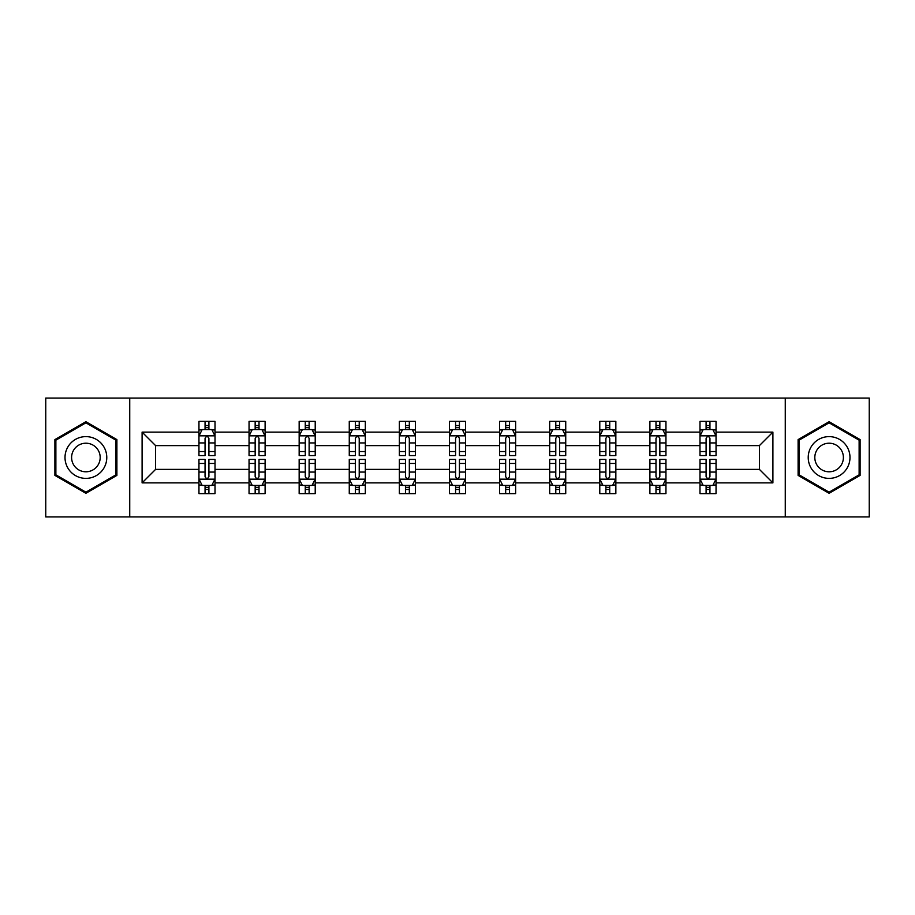 <?xml version="1.0" encoding="UTF-8"?>
<svg xmlns="http://www.w3.org/2000/svg" width="915" height="915" viewBox="0 0 915 915"><rect width="100%" height="100%" fill="white"/><g stroke="black" fill="none" stroke-linecap="round" stroke-linejoin="round"><path stroke-width="1.37" d="M785.264 398.082L45.75 398.082L45.75 516.918L869.25 516.918L869.25 398.082L785.264 398.082L785.264 516.918M716.045 482.868L716.045 469.384L759.404 469.384L772.9 482.868L716.045 482.868L716.045 493.631L709.949 493.631L709.949 485.442M129.736 516.918L129.736 398.082M699.986 482.868L665.948 482.868L665.948 469.384L699.986 469.384L699.986 493.631L716.045 493.631L716.045 485.053L713.025 485.053M665.948 482.868L665.948 493.631L659.841 493.631L659.841 485.442M649.89 482.868L615.841 482.868L615.841 469.384L649.89 469.384L649.89 493.631L665.948 493.631L665.948 485.053L662.929 485.053M615.841 482.868L615.841 493.631L609.733 493.631L609.733 485.442M599.783 482.868L565.733 482.868L565.733 469.384L599.783 469.384L599.783 493.631L615.841 493.631L615.841 485.053L612.821 485.053M565.733 482.868L565.733 493.631L559.637 493.631L559.637 485.442M549.675 482.868L515.637 482.868L515.637 469.384L549.675 469.384L549.675 493.631L565.733 493.631L565.733 485.053L562.714 485.053M515.637 482.868L515.637 493.631L509.529 493.631L509.529 485.442M499.579 482.868L465.529 482.868L465.529 469.384L499.579 469.384L499.579 493.631L515.637 493.631L515.637 485.053L512.617 485.053M465.529 482.868L465.529 493.631L459.422 493.631L459.422 485.442M449.471 482.868L415.421 482.868L415.421 469.384L449.471 469.384L449.471 493.631L465.529 493.631L465.529 485.053L462.51 485.053M415.421 482.868L415.421 493.631L409.325 493.631L409.325 485.442M399.363 482.868L365.325 482.868L365.325 469.384L399.363 469.384L399.363 493.631L415.421 493.631L415.421 485.053L412.402 485.053M365.325 482.868L365.325 493.631L359.218 493.631L359.218 485.442M349.267 482.868L315.218 482.868L315.218 469.384L349.267 469.384L349.267 493.631L365.325 493.631L365.325 485.053L362.306 485.053M315.218 482.868L315.218 493.631L309.121 493.631L309.121 485.442M299.159 482.868L265.11 482.868L265.11 469.384L299.159 469.384L299.159 493.631L315.218 493.631L315.218 485.053L312.198 485.053M265.11 482.868L265.11 493.631L259.014 493.631L259.014 485.442M249.052 482.868L215.014 482.868L215.014 469.384L249.052 469.384L249.052 493.631L265.11 493.631L265.11 485.053L262.09 485.053M215.014 482.868L215.014 493.631L208.906 493.631L208.906 485.442M198.955 482.868L142.1 482.868L142.1 432.132L198.955 432.132L198.955 445.616L155.596 445.616L155.596 469.384L198.955 469.384L198.955 493.631L215.014 493.631L215.014 485.053L211.994 485.053M201.975 429.947L198.955 429.947L198.955 421.369L198.955 432.132M198.955 421.369L215.014 421.369L215.014 432.132L249.052 432.132L249.052 421.369L265.11 421.369L265.11 432.132L299.159 432.132L299.159 421.369L315.218 421.369L315.218 432.132L349.267 432.132L349.267 421.369L365.325 421.369L365.325 432.132L399.363 432.132L399.363 421.369L415.421 421.369L415.421 432.132L449.471 432.132L449.471 421.369L465.529 421.369L465.529 432.132L499.579 432.132L499.579 421.369L515.637 421.369L515.637 432.132L549.675 432.132L549.675 421.369L565.733 421.369L565.733 432.132L599.783 432.132L599.783 421.369L615.841 421.369L615.841 432.132L649.89 432.132L649.89 421.369L665.948 421.369L665.948 432.132L699.986 432.132L699.986 421.369L716.045 421.369L716.045 432.132L772.9 432.132L772.9 482.868M699.986 432.132L699.986 445.616L665.948 445.616L665.948 432.132M649.89 432.132L649.89 445.616L615.841 445.616L615.841 432.132M599.783 432.132L599.783 445.616L565.733 445.616L565.733 432.132M549.675 432.132L549.675 445.616L515.637 445.616L515.637 432.132M499.579 432.132L499.579 445.616L465.529 445.616L465.529 432.132M449.471 432.132L449.471 445.616L415.421 445.616L415.421 432.132M399.363 432.132L399.363 445.616L365.325 445.616L365.325 432.132M349.267 432.132L349.267 445.616L315.218 445.616L315.218 432.132M299.159 432.132L299.159 445.616L265.11 445.616L265.11 432.132M249.052 432.132L249.052 445.616L215.014 445.616L215.014 432.132M142.1 432.132L155.596 445.616M759.404 469.384L759.404 445.616L716.045 445.616L716.045 432.132M706.094 429.398L709.949 429.398M655.986 429.398L659.841 429.398M605.879 429.398L609.733 429.398M555.782 429.398L559.637 429.398M505.675 429.398L509.529 429.398M455.579 429.398L459.422 429.398M405.471 429.398L409.325 429.398M355.363 429.398L359.218 429.398M305.267 429.398L309.121 429.398M255.159 429.398L259.014 429.398M205.052 429.398L208.906 429.398M205.052 485.602L208.906 485.602M255.159 485.602L259.014 485.602M305.267 485.602L309.121 485.602M355.363 485.602L359.218 485.602M405.471 485.602L409.325 485.602M455.579 485.602L459.422 485.602M505.675 485.602L509.529 485.602M555.782 485.602L559.637 485.602M605.879 485.602L609.733 485.602M655.986 485.602L659.841 485.602M706.094 485.602L709.949 485.602M155.596 469.384L142.1 482.868M772.9 432.132L759.404 445.616M116.891 439.6L85.896 421.712L54.9 439.6L54.9 475.4L85.896 493.288L116.891 475.4L116.891 439.6M798.109 439.6L798.109 475.4L829.104 493.288L860.1 475.4L860.1 439.6L829.104 421.712L798.109 439.6M208.906 425.544L205.052 425.544M198.955 451.541L198.955 455.579L205.052 455.579L205.052 451.541L198.955 451.541L198.955 445.616M215.014 445.616L215.014 455.579L208.906 455.579L208.906 438.388C207.625 435.917 206.344 435.917 205.052 438.388L205.052 451.541M211.994 429.947L215.014 429.947L215.014 421.369L208.906 421.369L215.014 421.369M215.014 435.986L211.8 429.558L202.169 429.558L198.955 435.986M205.052 429.558L205.052 421.369M208.906 421.369L208.906 429.558M205.052 489.456L208.906 489.456M215.014 463.459L215.014 459.422L208.906 459.422L208.906 463.459L215.014 463.459L215.014 469.384M198.955 469.384L198.955 459.422L205.052 459.422L205.052 476.612C206.333 479.083 207.625 479.083 208.906 476.612L208.906 463.459M201.975 485.053L198.955 485.053L198.955 493.631L205.052 493.631L205.052 485.442M198.955 479.014L202.169 485.442L211.8 485.442L215.014 479.014M259.014 425.544L255.159 425.544M252.071 429.947L249.052 429.947L249.052 421.369L255.159 421.369L249.052 421.369M249.052 451.541L249.052 455.579L255.159 455.579L255.159 451.541L249.052 451.541L249.052 445.616M265.11 445.616L265.11 455.579L259.014 455.579L259.014 438.388C257.733 435.917 256.44 435.917 255.159 438.388L255.159 451.541M262.09 429.947L265.11 429.947L265.11 421.369L259.014 421.369L265.11 421.369M265.11 435.986L261.907 429.558L252.266 429.558L249.052 435.986M255.159 429.558L255.159 421.369M259.014 421.369L259.014 429.558M309.121 425.544L305.267 425.544M302.179 429.947L299.159 429.947L299.159 421.369L305.267 421.369L299.159 421.369M299.159 451.541L299.159 455.579L305.267 455.579L305.267 451.541L299.159 451.541L299.159 445.616M315.218 445.616L315.218 455.579L309.121 455.579L309.121 438.388C307.829 435.917 306.548 435.917 305.267 438.388L305.267 451.541M312.198 429.947L315.218 429.947L315.218 421.369L309.121 421.369L315.218 421.369M315.218 435.986L312.004 429.558L302.373 429.558L299.159 435.986M305.267 429.558L305.267 421.369M309.121 421.369L309.121 429.558M255.159 489.456L259.014 489.456M265.11 463.459L265.11 459.422L259.014 459.422L259.014 463.459L265.11 463.459L265.11 469.384M249.052 469.384L249.052 459.422L255.159 459.422L255.159 476.612C256.44 479.083 257.721 479.083 259.014 476.612L259.014 463.459M252.071 485.053L249.052 485.053L249.052 493.631L255.159 493.631L255.159 485.442M249.052 479.014L252.266 485.442L261.907 485.442L265.11 479.014M305.267 489.456L309.121 489.456M315.218 463.459L315.218 459.422L309.121 459.422L309.121 463.459L315.218 463.459L315.218 469.384M299.159 469.384L299.159 459.422L305.267 459.422L305.267 476.612C306.548 479.083 307.829 479.083 309.121 476.612L309.121 463.459M302.179 485.053L299.159 485.053L299.159 493.631L305.267 493.631L305.267 485.442M299.159 479.014L302.373 485.442L312.004 485.442L315.218 479.014M67.813 447.058A20.873 20.873 0 0 0 75.465 475.583A20.873 20.873 0 0 0 103.978 467.942A20.873 20.873 0 0 0 96.338 439.417A20.873 20.873 0 0 0 67.813 447.058M73.52 450.352A14.297 14.297 0 0 0 78.747 469.875A14.297 14.297 0 0 0 98.271 464.648A14.297 14.297 0 0 0 93.044 445.125A14.297 14.297 0 0 0 73.52 450.352M115.931 440.161L115.931 474.839L85.896 492.178L55.872 474.839L55.872 440.161L85.896 422.822L115.931 440.161M811.022 447.058A20.873 20.873 0 0 0 818.662 475.583A20.873 20.873 0 0 0 847.187 467.942A20.873 20.873 0 0 0 839.535 439.417A20.873 20.873 0 0 0 811.022 447.058M816.729 450.352A14.297 14.297 0 0 0 821.956 469.875A14.297 14.297 0 0 0 841.48 464.648A14.297 14.297 0 0 0 836.253 445.125A14.297 14.297 0 0 0 816.729 450.352M859.128 440.161L859.128 474.839L829.104 492.178L799.07 474.839L799.07 440.161L829.104 422.822L859.128 440.161M359.218 425.544L355.363 425.544M352.286 429.947L349.267 429.947L349.267 421.369L355.363 421.369L349.267 421.369M349.267 451.541L349.267 455.579L355.363 455.579L355.363 451.541L349.267 451.541L349.267 445.616M365.325 445.616L365.325 455.579L359.218 455.579L359.218 438.388C357.937 435.917 356.656 435.917 355.363 438.388L355.363 451.541M362.306 429.947L365.325 429.947L365.325 421.369L359.218 421.369L365.325 421.369M365.325 435.986L362.111 429.558L352.469 429.558L349.267 435.986M355.363 429.558L355.363 421.369M359.218 421.369L359.218 429.558M355.363 489.456L359.218 489.456M365.325 463.459L365.325 459.422L359.218 459.422L359.218 463.459L365.325 463.459L365.325 469.384M349.267 469.384L349.267 459.422L355.363 459.422L355.363 476.612C356.644 479.083 357.937 479.083 359.218 476.612L359.218 463.459M352.286 485.053L349.267 485.053L349.267 493.631L355.363 493.631L355.363 485.442M349.267 479.014L352.469 485.442L362.111 485.442L365.325 479.014M409.325 425.544L405.471 425.544M402.383 429.947L399.363 429.947L399.363 421.369L405.471 421.369L399.363 421.369M399.363 451.541L399.363 455.579L405.471 455.579L405.471 451.541L399.363 451.541L399.363 445.616M415.421 445.616L415.421 455.579L409.325 455.579L409.325 438.388C408.044 435.917 406.752 435.917 405.471 438.388L405.471 451.541M412.402 429.947L415.421 429.947L415.421 421.369L409.325 421.369L415.421 421.369M415.421 435.986L412.219 429.558L402.577 429.558L399.363 435.986M405.471 429.558L405.471 421.369M409.325 421.369L409.325 429.558M405.471 489.456L409.325 489.456M415.421 463.459L415.421 459.422L409.325 459.422L409.325 463.459L415.421 463.459L415.421 469.384M399.363 469.384L399.363 459.422L405.471 459.422L405.471 476.612C406.752 479.083 408.033 479.083 409.325 476.612L409.325 463.459M402.383 485.053L399.363 485.053L399.363 493.631L405.471 493.631L405.471 485.442M399.363 479.014L402.577 485.442L412.219 485.442L415.421 479.014M459.422 425.544L455.579 425.544M452.49 429.947L449.471 429.947L449.471 421.369L455.579 421.369L449.471 421.369M449.471 451.541L449.471 455.579L455.579 455.579L455.579 451.541L449.471 451.541L449.471 445.616M465.529 445.616L465.529 455.579L459.422 455.579L459.422 438.388C458.141 435.917 456.86 435.917 455.579 438.388L455.579 451.541M462.51 429.947L465.529 429.947L465.529 421.369L459.422 421.369L465.529 421.369M465.529 435.986L462.315 429.558L452.685 429.558L449.471 435.986M455.579 429.558L455.579 421.369M459.422 421.369L459.422 429.558M455.579 489.456L459.422 489.456M465.529 463.459L465.529 459.422L459.422 459.422L459.422 463.459L465.529 463.459L465.529 469.384M449.471 469.384L449.471 459.422L455.579 459.422L455.579 476.612C456.86 479.083 458.141 479.083 459.422 476.612L459.422 463.459M452.49 485.053L449.471 485.053L449.471 493.631L455.579 493.631L455.579 485.442M449.471 479.014L452.685 485.442L462.315 485.442L465.529 479.014M509.529 425.544L505.675 425.544M502.598 429.947L499.579 429.947L499.579 421.369L505.675 421.369L499.579 421.369M499.579 451.541L499.579 455.579L505.675 455.579L505.675 451.541L499.579 451.541L499.579 445.616M515.637 445.616L515.637 455.579L509.529 455.579L509.529 438.388C508.248 435.917 506.967 435.917 505.675 438.388L505.675 451.541M512.617 429.947L515.637 429.947L515.637 421.369L509.529 421.369L515.637 421.369M515.637 435.986L512.423 429.558L502.781 429.558L499.579 435.986M505.675 429.558L505.675 421.369M509.529 421.369L509.529 429.558M505.675 489.456L509.529 489.456M515.637 463.459L515.637 459.422L509.529 459.422L509.529 463.459L515.637 463.459L515.637 469.384M499.579 469.384L499.579 459.422L505.675 459.422L505.675 476.612C506.956 479.083 508.248 479.083 509.529 476.612L509.529 463.459M502.598 485.053L499.579 485.053L499.579 493.631L505.675 493.631L505.675 485.442M499.579 479.014L502.781 485.442L512.423 485.442L515.637 479.014M559.637 425.544L555.782 425.544M552.694 429.947L549.675 429.947L549.675 421.369L555.782 421.369L549.675 421.369M549.675 451.541L549.675 455.579L555.782 455.579L555.782 451.541L549.675 451.541L549.675 445.616M565.733 445.616L565.733 455.579L559.637 455.579L559.637 438.388C558.356 435.917 557.063 435.917 555.782 438.388L555.782 451.541M562.714 429.947L565.733 429.947L565.733 421.369L559.637 421.369L565.733 421.369M565.733 435.986L562.531 429.558L552.889 429.558L549.675 435.986M555.782 429.558L555.782 421.369M559.637 421.369L559.637 429.558M555.782 489.456L559.637 489.456M565.733 463.459L565.733 459.422L559.637 459.422L559.637 463.459L565.733 463.459L565.733 469.384M549.675 469.384L549.675 459.422L555.782 459.422L555.782 476.612C557.063 479.083 558.344 479.083 559.637 476.612L559.637 463.459M552.694 485.053L549.675 485.053L549.675 493.631L555.782 493.631L555.782 485.442M549.675 479.014L552.889 485.442L562.531 485.442L565.733 479.014M609.733 425.544L605.879 425.544M602.802 429.947L599.783 429.947L599.783 421.369L605.879 421.369L599.783 421.369M599.783 451.541L599.783 455.579L605.879 455.579L605.879 451.541L599.783 451.541L599.783 445.616M615.841 445.616L615.841 455.579L609.733 455.579L609.733 438.388C608.452 435.917 607.171 435.917 605.879 438.388L605.879 451.541M612.821 429.947L615.841 429.947L615.841 421.369L609.733 421.369L615.841 421.369M615.841 435.986L612.627 429.558L602.996 429.558L599.783 435.986M605.879 429.558L605.879 421.369M609.733 421.369L609.733 429.558M605.879 489.456L609.733 489.456M615.841 463.459L615.841 459.422L609.733 459.422L609.733 463.459L615.841 463.459L615.841 469.384M599.783 469.384L599.783 459.422L605.879 459.422L605.879 476.612C607.171 479.083 608.452 479.083 609.733 476.612L609.733 463.459M602.802 485.053L599.783 485.053L599.783 493.631L605.879 493.631L605.879 485.442M599.783 479.014L602.996 485.442L612.627 485.442L615.841 479.014M659.841 425.544L655.986 425.544M652.91 429.947L649.89 429.947L649.89 421.369L655.986 421.369L649.89 421.369M649.89 451.541L649.89 455.579L655.986 455.579L655.986 451.541L649.89 451.541L649.89 445.616M665.948 445.616L665.948 455.579L659.841 455.579L659.841 438.388C658.56 435.917 657.279 435.917 655.986 438.388L655.986 451.541M662.929 429.947L665.948 429.947L665.948 421.369L659.841 421.369L665.948 421.369M665.948 435.986L662.735 429.558L653.093 429.558L649.89 435.986M655.986 429.558L655.986 421.369M659.841 421.369L659.841 429.558M655.986 489.456L659.841 489.456M665.948 463.459L665.948 459.422L659.841 459.422L659.841 463.459L665.948 463.459L665.948 469.384M649.89 469.384L649.89 459.422L655.986 459.422L655.986 476.612C657.267 479.083 658.56 479.083 659.841 476.612L659.841 463.459M652.91 485.053L649.89 485.053L649.89 493.631L655.986 493.631L655.986 485.442M649.89 479.014L653.093 485.442L662.735 485.442L665.948 479.014M709.949 425.544L706.094 425.544M703.006 429.947L699.986 429.947L699.986 421.369L706.094 421.369L699.986 421.369M699.986 451.541L699.986 455.579L706.094 455.579L706.094 451.541L699.986 451.541L699.986 445.616M716.045 445.616L716.045 455.579L709.949 455.579L709.949 438.388C708.668 435.917 707.375 435.917 706.094 438.388L706.094 451.541M713.025 429.947L716.045 429.947L716.045 421.369L709.949 421.369L716.045 421.369M716.045 435.986L712.831 429.558L703.2 429.558L699.986 435.986M706.094 429.558L706.094 421.369M709.949 421.369L709.949 429.558M706.094 489.456L709.949 489.456M716.045 463.459L716.045 459.422L709.949 459.422L709.949 463.459L716.045 463.459L716.045 469.384M699.986 469.384L699.986 459.422L706.094 459.422L706.094 476.612C707.375 479.083 708.656 479.083 709.949 476.612L709.949 463.459M703.006 485.053L699.986 485.053L699.986 493.631L706.094 493.631L706.094 485.442M699.986 479.014L703.2 485.442L712.831 485.442L716.045 479.014M214.933 435.826L199.035 435.826M215.014 451.541L208.906 451.541M205.052 442.94L198.955 442.94M215.014 442.94L208.906 442.94M208.906 427.591L205.052 427.591M199.035 479.174L214.933 479.174M198.955 463.459L205.052 463.459M208.906 472.06L215.014 472.06M198.955 472.06L205.052 472.06M205.052 487.409L208.906 487.409M265.03 435.826L249.132 435.826M265.11 451.541L259.014 451.541M255.159 442.94L249.052 442.94M265.11 442.94L259.014 442.94M259.014 427.591L255.159 427.591M315.137 435.826L299.239 435.826M315.218 451.541L309.121 451.541M305.267 442.94L299.159 442.94M315.218 442.94L309.121 442.94M309.121 427.591L305.267 427.591M249.132 479.174L265.03 479.174M249.052 463.459L255.159 463.459M259.014 472.06L265.11 472.06M249.052 472.06L255.159 472.06M255.159 487.409L259.014 487.409M299.239 479.174L315.137 479.174M299.159 463.459L305.267 463.459M309.121 472.06L315.218 472.06M299.159 472.06L305.267 472.06M305.267 487.409L309.121 487.409M365.245 435.826L349.347 435.826M365.325 451.541L359.218 451.541M355.363 442.94L349.267 442.94M365.325 442.94L359.218 442.94M359.218 427.591L355.363 427.591M349.347 479.174L365.245 479.174M349.267 463.459L355.363 463.459M359.218 472.06L365.325 472.06M349.267 472.06L355.363 472.06M355.363 487.409L359.218 487.409M415.341 435.826L399.443 435.826M415.421 451.541L409.325 451.541M405.471 442.94L399.363 442.94M415.421 442.94L409.325 442.94M409.325 427.591L405.471 427.591M399.443 479.174L415.341 479.174M399.363 463.459L405.471 463.459M409.325 472.06L415.421 472.06M399.363 472.06L405.471 472.06M405.471 487.409L409.325 487.409M465.449 435.826L449.551 435.826M465.529 451.541L459.422 451.541M455.579 442.94L449.471 442.94M465.529 442.94L459.422 442.94M459.422 427.591L455.579 427.591M449.551 479.174L465.449 479.174M449.471 463.459L455.579 463.459M459.422 472.06L465.529 472.06M449.471 472.06L455.579 472.06M455.579 487.409L459.422 487.409M515.557 435.826L499.659 435.826M515.637 451.541L509.529 451.541M505.675 442.94L499.579 442.94M515.637 442.94L509.529 442.94M509.529 427.591L505.675 427.591M499.659 479.174L515.557 479.174M499.579 463.459L505.675 463.459M509.529 472.06L515.637 472.06M499.579 472.06L505.675 472.06M505.675 487.409L509.529 487.409M565.653 435.826L549.755 435.826M565.733 451.541L559.637 451.541M555.782 442.94L549.675 442.94M565.733 442.94L559.637 442.94M559.637 427.591L555.782 427.591M549.755 479.174L565.653 479.174M549.675 463.459L555.782 463.459M559.637 472.06L565.733 472.06M549.675 472.06L555.782 472.06M555.782 487.409L559.637 487.409M615.761 435.826L599.863 435.826M615.841 451.541L609.733 451.541M605.879 442.94L599.783 442.94M615.841 442.94L609.733 442.94M609.733 427.591L605.879 427.591M599.863 479.174L615.761 479.174M599.783 463.459L605.879 463.459M609.733 472.06L615.841 472.06M599.783 472.06L605.879 472.06M605.879 487.409L609.733 487.409M665.868 435.826L649.97 435.826M665.948 451.541L659.841 451.541M655.986 442.94L649.89 442.94M665.948 442.94L659.841 442.94M659.841 427.591L655.986 427.591M649.97 479.174L665.868 479.174M649.89 463.459L655.986 463.459M659.841 472.06L665.948 472.06M649.89 472.06L655.986 472.06M655.986 487.409L659.841 487.409M715.965 435.826L700.067 435.826M716.045 451.541L709.949 451.541M706.094 442.94L699.986 442.94M716.045 442.94L709.949 442.94M709.949 427.591L706.094 427.591M700.067 479.174L715.965 479.174M699.986 463.459L706.094 463.459M709.949 472.06L716.045 472.06M699.986 472.06L706.094 472.06M706.094 487.409L709.949 487.409"/></g></svg>
